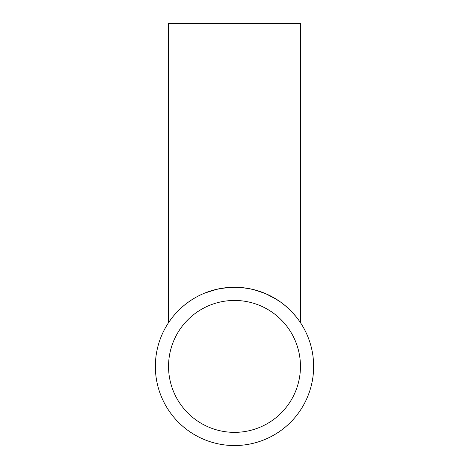 <?xml version="1.0" encoding="UTF-8"?>
<svg xmlns="http://www.w3.org/2000/svg" width="469" height="469" viewBox="0 0 469 469"><rect width="100%" height="100%" fill="white"/><g stroke="black" fill="none" stroke-linecap="round" stroke-linejoin="round"><path stroke-width="0.7" d="M234.5 445.55A79.144 79.144 0 0 1 155.356 366.406A79.144 79.144 0 0 1 234.5 287.263L221.802 288.288L234.5 287.263A79.144 79.144 0 0 1 313.644 366.406A79.144 79.144 0 0 1 234.5 445.55M299.193 320.814L300.453 322.66L300.453 23.45L168.547 23.45L168.547 322.66L170.868 319.348L168.594 322.59M171.554 318.428L172.903 316.716M186.926 303.162L190.004 300.951M204.59 293.131L217.569 289.092L227.623 287.561M221.614 288.318L214.345 289.871L205.152 292.902L214.345 289.871L220.864 288.447M203.423 293.617L202.157 294.174L203.423 293.617M185.366 304.363L183.672 305.741L185.366 304.363M172.182 317.619L171.601 318.375M216.631 289.309L214.995 289.701M214.849 289.742L217.423 289.127M214.304 289.883L213.483 290.106M211.12 290.792L210.364 291.032M208.213 291.759L207.896 291.87M207.556 291.994L207.222 292.111M205.492 292.767L203.71 293.494M202.895 293.846L201.658 294.397M198.334 296.009L195.925 297.299M195.174 297.727L192.243 299.486M173.776 315.649L176.584 312.465M181.421 307.705L182.189 307.013M185.349 304.375L185.953 303.9M187.424 302.786L187.747 302.552M189.142 301.549L191.985 299.65M192.747 299.169L195.292 297.657M216.602 289.314L217 289.221M169.432 321.353L170.27 320.163M169.514 321.236L170.868 319.348M211.748 290.604L214.286 289.889M221.55 288.329L221.96 288.265M223.42 288.042L224.123 287.948M224.305 287.919L224.856 287.855M234.5 432.359A65.953 65.953 0 0 1 168.547 366.406A65.953 65.953 0 0 1 234.5 300.453A65.953 65.953 0 0 1 300.453 366.406A65.953 65.953 0 0 1 234.5 432.359M276.903 299.58L265.56 293.612L254.005 289.701M254.696 289.883L255.517 290.106M257.88 290.792L258.636 291.032M260.787 291.759L261.104 291.87M261.444 291.994L261.778 292.111M263.508 292.767L265.29 293.494M266.105 293.846L267.383 294.415M270.666 296.009L273.075 297.299M273.826 297.727L276.757 299.486M300.412 322.59L300.172 322.238M300.154 322.209L299.791 321.675M299.31 320.978L300.453 322.66M273.128 297.328L280.509 302.007L285.351 305.759L290.821 310.806L295.986 316.575M295.224 315.649L294.356 314.629M293.858 314.06L293.289 313.421M234.5 287.263L241.377 287.561L249.789 288.752L257.809 290.774L263.848 292.902M265.577 293.617L266.843 294.174M283.634 304.363L285.328 305.741M298.665 320.075L298.155 319.371M299.568 321.353L298.73 320.163M297.17 318.07L296.871 317.689M296.097 316.716L295.206 315.631M282.074 303.162L281.693 302.874M264.41 293.131L263.49 292.762M260.887 291.788L254.655 289.871M254.632 289.865L251.431 289.092M238.821 287.38L241.699 287.591"/></g></svg>
